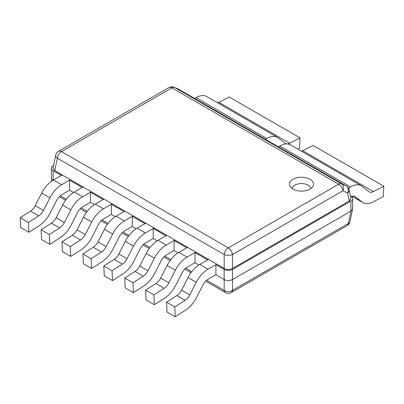 <?xml version="1.0" encoding="UTF-8"?>
<svg xmlns="http://www.w3.org/2000/svg" width="404" height="404" viewBox="0 0 404 404"><rect width="100%" height="100%" fill="white"/><g stroke="black" fill="none" stroke-linecap="round" stroke-linejoin="round"><path stroke-width="0.61" d="M224.185 268.458L224.185 254.545L57.353 158.227A5.914 3.414 -60 0 1 61.504 151.591L228.336 247.91A5.914 3.414 120 0 0 224.185 254.545A5.914 2.535 0 0 0 232.487 254.545A5.914 3.414 -120 0 0 228.336 247.91L338.704 184.189L171.872 87.87L61.504 151.591A5.914 3.414 -120 0 0 58.545 151.298A5.914 5.914 0 0 0 55.722 155.186A5.914 3.363 12 0 0 57.353 158.227L54.717 170.614L70.402 179.674L61.676 184.709A21.695 12.524 120 0 0 49.924 197.824L41.693 193.072L35.239 205.686A9.312 5.378 120 0 1 30.537 211.105L20.2 217.7L20.66 227.533L28.886 232.285L39.228 225.69A21.695 12.524 120 0 0 50.177 213.065L56.636 200.45A9.312 5.378 -60 0 1 61.676 194.819L69.579 190.259L69.579 180.149L70.402 179.674L91.309 191.738L82.583 196.778A21.695 12.524 120 0 0 70.831 209.893L62.6 205.141L56.141 217.756A9.312 5.378 120 0 1 51.444 223.175L41.102 229.765L41.562 239.602L49.793 244.349L60.13 237.759A21.695 12.524 120 0 0 71.079 225.134L77.538 212.519A9.312 5.378 -60 0 1 82.583 206.888L90.486 202.328L90.486 192.218L91.309 191.738L112.211 203.808L103.485 208.848A21.695 12.524 120 0 0 91.733 221.958L83.502 217.211L77.048 229.826A9.312 5.378 120 0 1 72.346 235.239L62.009 241.834L62.468 251.667L70.695 256.419L81.037 249.823A21.695 12.524 120 0 0 91.986 237.204L98.44 224.589A9.312 5.378 -60 0 1 103.485 218.958L111.388 214.398L111.388 204.283L112.211 203.808L133.113 215.877L124.392 220.917A21.695 12.524 120 0 0 112.635 234.027L104.409 229.275L97.95 241.89A9.312 5.378 120 0 1 93.253 247.309L82.911 253.904L83.37 263.736L91.602 268.488L101.939 261.893A21.695 12.524 120 0 0 112.888 249.268L119.347 236.653A9.312 5.378 -60 0 1 124.392 231.027L132.29 226.467L132.29 216.352L133.113 215.877L154.02 227.947L145.294 232.987A21.695 12.524 120 0 0 133.542 246.097L125.311 241.345L118.852 253.959A9.312 5.378 120 0 1 114.155 259.378L103.818 265.973L104.272 275.806L112.504 280.558L122.841 273.962A21.695 12.524 120 0 0 133.79 261.337L140.249 248.723A9.312 5.378 -60 0 1 145.294 243.097L153.197 238.532L153.197 228.422L154.02 227.947L174.922 240.016L166.196 245.056A21.695 12.524 120 0 0 154.444 258.166L146.218 253.414L139.759 266.029A9.312 5.378 120 0 1 135.057 271.448L124.72 278.043L125.179 287.875L133.411 292.627L143.748 286.032A21.695 12.524 120 0 0 154.697 273.407L161.156 260.792A9.312 5.378 -60 0 1 166.196 255.166L174.099 250.601L174.099 240.491L174.922 240.016L195.829 252.086L187.102 257.121A21.695 12.524 120 0 0 175.351 270.236L167.12 265.484L160.661 278.098A9.312 5.378 120 0 1 155.964 283.517L145.627 290.112L146.081 299.945L154.313 304.697L164.65 298.101A21.695 12.524 120 0 0 175.599 285.476L182.058 272.862A9.312 5.378 -60 0 1 187.102 267.236L195.006 262.671L195.006 252.561L195.829 252.086L224.185 268.458C226.952 269.816 229.719 269.816 232.487 268.458L349.283 201.025L350.965 198.223L349.202 189.946A5.914 5.914 0 0 0 346.38 186.057A5.914 3.414 120 0 0 346.193 185.961L341.471 183.805A5.914 3.414 120 0 0 338.704 184.189A5.914 3.414 60 0 1 342.855 190.824A5.914 4.525 -65.4 0 0 341.471 183.805L174.639 87.481A5.914 5.08 -66.8 0 0 174.195 87.264A5.914 5.914 0 0 0 168.912 87.577A5.914 3.414 60 0 1 171.872 87.87A5.914 3.414 -60 0 1 174.639 87.481L178.437 89.107A5.914 3.414 -60 0 1 178.618 89.203A5.914 5.914 0 0 0 177.992 88.885A5.914 5.08 113.2 0 1 178.437 89.107L346.193 185.961A5.914 4.525 114.6 0 1 347.571 192.986A5.914 3.363 -12 0 0 349.202 189.946M195.006 252.561L207.676 259.878L208.499 259.403L199.778 264.438A21.695 12.524 -60 0 0 188.027 277.553L181.568 290.168L189.794 294.92A9.312 5.378 -60 0 1 185.098 300.339L174.76 306.934L175.215 316.766L185.557 310.171A21.695 12.524 120 0 0 196.506 297.546L202.965 284.931A9.312 5.378 -60 0 1 208.004 279.305L215.908 274.74L215.908 264.63L224.154 269.392L224.154 279.502L215.908 274.74M174.099 240.491L186.774 247.809L187.597 247.334L178.871 252.374A21.695 12.524 -60 0 0 167.12 265.484M153.197 228.422L165.872 235.739L166.695 235.264L157.969 240.304A21.695 12.524 -60 0 0 146.218 253.414M132.29 216.352L144.965 223.67L145.788 223.195L137.062 228.235A21.695 12.524 -60 0 0 125.311 241.345M111.388 204.283L124.063 211.6L124.887 211.125L116.16 216.165A21.695 12.524 -60 0 0 104.409 229.275M90.486 192.218L103.156 199.536L103.98 199.056L95.253 204.096A21.695 12.524 -60 0 0 83.502 217.211M69.579 180.149L82.254 187.466L83.078 186.991L74.351 192.026A21.695 12.524 -60 0 0 62.6 205.141M224.154 269.392A5.914 3.414 180 0 0 232.517 269.392L350.894 201.046A5.914 3.414 180 0 0 352.626 198.632A5.914 3.414 180 0 0 350.894 196.218L350.49 195.98M215.908 264.63L208.004 269.19A21.695 12.524 120 0 0 196.253 282.305L188.027 277.553M54.717 170.614L53.035 167.811L55.722 155.186M53.51 165.569L53.106 165.807A5.914 3.414 180 0 0 51.374 168.221A5.914 3.414 180 0 0 53.106 170.634L61.347 175.397L62.171 174.922L53.449 179.957A21.695 12.524 -60 0 0 41.693 193.072M195.006 262.671L198.945 264.948M174.099 250.601L178.043 252.879M153.197 238.532L157.136 240.809M132.29 226.467L136.234 228.74M111.388 214.398L115.327 216.67M90.486 202.328L94.425 204.601M69.579 190.259L73.518 192.531M232.517 269.392L232.487 279.523C229.719 280.977 226.952 280.977 224.185 279.523L224.154 279.502M352.626 198.632L352.586 209.267L350.93 211.141L232.517 279.502M352.586 209.267L349.925 221.776A5.914 3.363 -168 0 1 348.293 223.528L232.487 290.39A5.914 4.192 180 0 1 224.185 290.39A5.914 3.414 120 0 0 225.382 292.526A5.914 5.914 0 0 0 231.29 292.526A5.914 3.414 -120 0 0 232.487 290.39L232.487 279.523M52.621 180.462L51.414 178.861L51.374 168.221M292.996 189.087A12.024 6.944 180 0 1 290.148 186.466A12.024 6.944 180 0 1 295.107 178.295A12.024 6.944 180 0 1 310.004 179.265A12.024 6.944 180 0 1 312.853 186.466A12.024 6.944 180 0 1 292.996 189.087M292.208 188.582A9.312 5.378 180 0 1 298.213 183.896A9.312 5.378 180 0 1 308.085 185.128A9.312 5.378 180 0 1 310.792 188.582M175.215 316.766L166.988 312.014L166.529 302.182L176.866 295.587A9.312 5.378 120 0 0 181.568 290.168M208.499 259.403L216.731 264.155M166.529 302.182L174.76 306.934M189.794 294.92L196.253 282.305M187.597 247.334L195.829 252.086M145.627 290.112L153.853 294.864L154.313 304.697M160.661 278.098L168.892 282.851A9.312 5.378 -60 0 1 164.196 288.269L153.853 294.864M168.892 282.851L175.351 270.236M166.695 235.264L174.922 240.016M124.72 278.043L132.951 282.795L133.411 292.627M139.759 266.029L147.99 270.781A9.312 5.378 -60 0 1 143.289 276.2L132.951 282.795M147.99 270.781L154.444 258.166M145.788 223.195L154.02 227.947M103.818 265.973L112.044 270.725L112.504 280.558M118.852 253.959L127.083 258.712A9.312 5.378 -60 0 1 122.387 264.13L112.044 270.725M127.083 258.712L133.542 246.097M124.887 211.125L133.113 215.877M82.911 253.904L91.142 258.656L91.602 268.488M97.95 241.89L106.181 246.642A9.312 5.378 -60 0 1 101.48 252.061L91.142 258.656M106.181 246.642L112.635 234.027M103.98 199.056L112.211 203.808M62.009 241.834L70.24 246.586L70.695 256.419M77.048 229.826L85.274 234.572A9.312 5.378 -60 0 1 80.578 239.991L70.24 246.586M85.274 234.572L91.733 221.958M83.078 186.991L91.309 191.738M41.102 229.765L49.333 234.517L49.793 244.349M56.141 217.756L64.372 222.508A9.312 5.378 -60 0 1 59.671 227.922L49.333 234.517M64.372 222.508L70.831 209.893M62.171 174.922L70.402 179.674M20.2 217.7L28.431 222.447L28.886 232.285M35.239 205.686L43.465 210.439A9.312 5.378 -60 0 1 38.769 215.857L28.431 222.447M43.465 210.439L49.924 197.824M352.222 196.288L362.055 201.965A21.695 12.524 120 0 0 362.959 202.586A21.695 12.524 120 0 0 373.003 201.95L383.34 196.607L383.8 186.244L373.463 191.587A9.312 5.378 -60 0 1 369.15 191.86A9.312 5.378 -60 0 1 368.761 191.592L362.307 186.436A21.695 12.524 120 0 0 361.398 185.82A21.695 12.524 120 0 0 350.551 186.89L348.47 188.097M362.055 201.965L354.783 196.339M351.424 196.566A9.312 5.378 -60 0 1 355.207 196.541A9.312 5.378 -60 0 1 355.596 196.809M278.412 146.819L279.775 146.031A21.695 12.524 -60 0 1 290.622 144.955L361.398 185.82M383.8 186.244L313.024 145.379L302.682 150.722A9.312 5.378 120 0 1 301.47 151.217M297.844 149.121L299.561 148.233L300.021 137.87L289.678 143.218A9.312 5.378 -60 0 1 285.37 143.491A9.312 5.378 -60 0 1 284.982 143.223L278.523 138.067A21.695 12.524 120 0 0 277.619 137.446A21.695 12.524 120 0 0 266.771 138.522L265.408 139.309M194.632 98.445L195.996 97.657A21.695 12.524 -60 0 1 206.843 96.586L277.619 137.446M300.021 137.87L229.24 97.01L218.902 102.353A9.312 5.378 120 0 1 217.69 102.848M53.106 170.634L53.106 180.159M224.185 279.523L224.185 290.39L206.641 280.26M191.764 271.67L185.734 268.19M170.862 259.6L164.832 256.121M149.96 247.536L143.925 244.051M129.053 235.466L123.023 231.982M108.151 223.397L102.116 219.912M87.244 211.327L81.214 207.843M66.342 199.258L60.312 195.778M350.894 201.046L350.894 211.156M350.93 211.141L348.293 223.528A5.914 3.414 60 0 1 347.097 225.664L231.29 292.526M232.487 268.458L232.487 254.545L342.855 190.824L347.571 192.986L349.283 201.025M208.004 269.19L199.778 264.438M176.866 295.587L185.098 300.339M187.102 257.121L178.871 252.374M155.964 283.517L164.196 288.269M166.196 245.056L157.969 240.304M135.057 271.448L143.289 276.2M145.294 232.987L137.062 228.235M114.155 259.378L122.387 264.13M124.392 220.917L116.16 216.165M93.253 247.309L101.48 252.061M103.485 208.848L95.253 204.096M72.346 235.239L80.578 239.991M82.583 196.778L74.351 192.026M51.444 223.175L59.671 227.922M61.676 184.709L53.449 179.957M30.537 211.105L38.769 215.857M279.775 146.031L350.551 186.89M373.463 191.587L302.682 150.722M195.996 97.657L266.771 138.522M289.678 143.218L218.902 102.353M168.912 87.577L58.545 151.298M174.195 87.264L177.992 88.885M347.097 225.664A5.914 5.914 0 0 0 349.925 221.776M225.382 292.526L205.671 281.149M191.006 272.68L184.764 269.079M170.104 260.61L163.862 257.01M149.197 248.546L142.955 244.94M128.295 236.476L122.053 232.871M107.393 224.407L101.152 220.801M86.486 212.337L80.245 208.732M65.584 200.268L59.343 196.662M51.414 178.861L51.864 180.967M178.618 89.203L346.38 186.057M352.111 196.319L362.959 202.586"/></g></svg>
